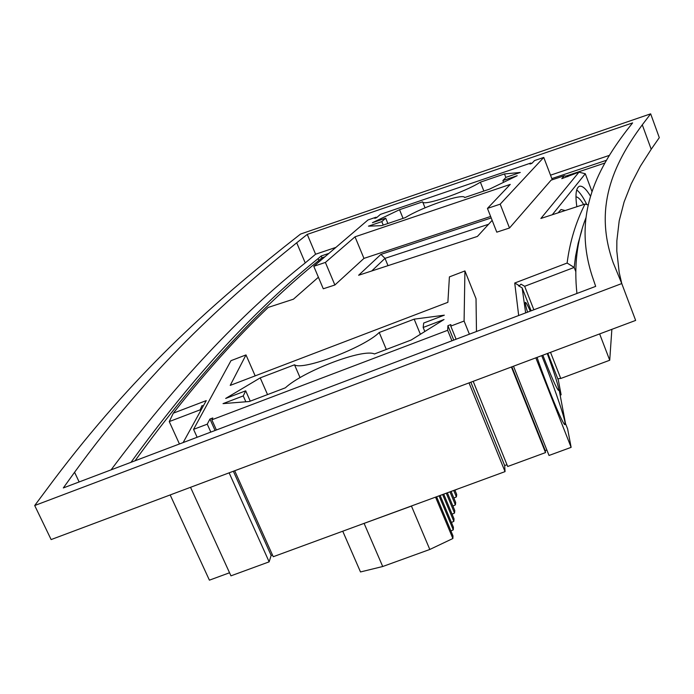 <?xml version="1.0" encoding="UTF-8"?>
<svg xmlns="http://www.w3.org/2000/svg" width="694" height="694" viewBox="0 0 694 694"><rect width="100%" height="100%" fill="white"/><g stroke="black" fill="none" stroke-linecap="round" stroke-linejoin="round"><path stroke-width="1.04" d="M552.268 179.763L543.749 157.425L500.183 204.166L487.457 208.408L510.264 184.404L355.016 236.819L325.391 262.436L313.783 266.305L367.993 219.955L376.061 217.205L374.769 218.324L376.564 217.708L380.416 214.385L530.919 163.012L531.153 163.628M454.934 490.207L457.233 489.175M454.856 490.042L456.713 494.51L456.392 496.887L453.841 498.049M451.091 491.421L455.68 502.465L455.394 504.885L452.887 506.039M447.37 492.792L454.778 510.567L454.535 513.039L452.08 514.176M443.718 494.128L454.023 518.843L453.833 521.359L451.421 522.487M440.126 495.447L453.425 527.275L453.277 529.852L450.918 530.962M436.595 496.748L452.982 535.889L452.878 538.509L429.812 549.466L382.715 566.512L360.498 571.951L342.741 531.205M170.169 494.943L209.406 580.167L229.549 572.767M190.529 487.309L230.955 575.846L269.142 561.845L271.146 555.452L272.456 554.966M234.685 470.749L273.245 556.727L505.05 471.616L504.668 465.553L506.976 464.711M611.865 329.329L609.722 360.238L599.642 333.918M473.178 381.336L507.696 466.498L545.527 452.592L545.258 450.64L546.863 450.042M513.491 366.215L549.023 455.464L571.127 447.352L567.614 428.901L565.489 423.496L559.13 389.75L561.125 394.817L558.34 380.182L547.818 353.35M560.153 395.181L561.125 394.817M557.794 378.794L560.735 378.412M550.524 352.335L560.761 378.482L609.722 360.238M530.919 163.012L529.938 164.044L531.882 163.376L534.545 160.566L543.749 157.425M502.872 180.553L506.039 177.308L520.266 172.468L504.477 173.942L480.378 182.158C463.974 192.559 422.681 206.552 422.637 201.841L399.536 209.709L372.435 222.705L385.699 218.202L381.804 221.629L368.462 226.157L381.518 225.663L405.27 217.63C422.681 206.777 463.297 192.949 464.676 197.538L489.496 189.15L517.195 175.695L502.872 180.553L503.558 182.322M453.72 490.458L456.392 496.887M449.964 491.838L455.394 504.885M446.268 493.2L454.535 513.039M442.633 494.527L453.833 521.359M439.059 495.846L453.277 529.852M435.546 497.13L452.878 538.509M429.812 549.466L411.447 506.073L412.375 505.64M411.447 506.073L364.098 523.389L382.715 566.512M216.398 429.985L211.835 419.809L447.656 330.301L451.924 340.806M469.014 382.888L505.05 471.616M211.835 419.809L212.798 417.953L209.935 419.037L215.071 430.488M233.366 471.243L271.146 555.452M210.82 432.093L207.254 424.173L209.935 419.037M269.142 561.845L229.124 472.831M197.139 437.272L193.565 429.36L207.254 424.173M203.463 405.695L201.98 405.678L200.158 409.824L200.627 410.839M318.407 277.236L293.423 299.192L268.188 307.425C236.177 338.047 204.548 373.294 173.318 413.164L169.249 421.588L200.158 409.824M169.249 421.588L179.442 443.978M376.061 217.205L376.295 217.795M575.656 271.285L574.181 267.433L575.526 256.494L578.18 243.221L581.832 230.356M533.86 309.784L524.655 286.292L574.181 267.433L567.119 263.043C569.8 242.006 575.76 222.349 585.016 204.071L588.286 204.982M524.655 286.292L520.986 284.15L519.468 285.763L518.479 285.772L522.148 287.88L531.136 310.808M571.127 447.352L535.837 357.835M522.148 287.88L525.636 312.89M537.061 357.384C547.453 387.703 563.754 426.767 564.985 424.572L564.951 422.143C563.476 413.667 551.669 379.974 541.719 355.632M542.838 355.215C551.643 377.631 556.926 389.377 558.661 390.453L558.635 388.484C557.343 382.429 553.552 370.787 547.271 353.55M530.311 311.12C527.614 305.213 525.991 302.289 525.419 302.358C524.942 302.627 525.644 305.898 527.544 312.17M511.86 366.831L545.258 450.64M511.409 366.996L545.527 452.592M456.105 339.219L450.779 326.093L464.086 321.044L469.387 334.196M450.779 326.093L450.857 324.575L447.916 325.694L453.763 340.103M470.844 382.203L504.668 465.553M447.656 330.301L447.916 325.694M552.268 214.758L585.294 173.752L592.043 191.709M576.853 206.734C575.126 194.702 575.985 187.874 579.429 186.261C582.44 185.558 586.161 188.907 590.585 196.315M558.141 212.841L560.995 209.51L565.22 210.534M313.783 266.305L323.283 288.782L334.881 285L325.391 262.436M355.016 236.819L363.96 258.394L334.881 285M490.623 216.467L363.96 258.394M487.457 208.408L496.783 232.16L509.5 228.005L500.183 204.166M567.839 176.64L564.265 175.747L551.097 180.162L509.5 228.005M480.378 182.158L483.865 191.05M422.637 201.85L425.049 207.827L422.637 201.841M504.477 173.942L505.857 177.49M399.536 209.709L403.058 218.384M385.699 218.202L387.877 223.52M381.804 221.629L383.218 225.09M193.565 429.36L230.981 360.672L245.988 354.92L255.175 375.862M464.086 321.044L464.928 270.938L449.408 276.889L447.882 302.315L230.217 385.396L245.988 354.92M414.171 319.153L379.228 332.478C364.22 347.521 302.584 370.96 294.516 364.792L260.215 377.874L225.68 398.443L245.693 390.826L243.247 395.927L223.026 403.622L249.328 401.505L285.381 387.807C303.365 371.064 363.162 348.267 374.448 353.975L411.204 340.008L444.03 319.526L423.167 327.464L423.687 323.04L444.325 315.18L414.171 319.153L420.382 334.282M173.318 413.164L206.265 400.603L183.138 442.572M567.119 263.043L514.731 283.013L519.468 285.763M514.731 283.013L518.678 315.527M464.928 270.938L476.023 298.698L476.474 331.506M564.265 175.747L561.784 178.67L578.978 172.147L585.294 173.752M585.016 204.071L540.869 218.471L578.978 172.147M576.723 189.904C579.967 192.507 583.324 197.391 586.803 204.565M491.196 217.942L380.937 254.386L358.625 275.258L477.429 236.42L492.15 220.371M243.247 395.927L245.841 401.783M423.167 327.464L424.823 331.515M245.693 390.826L250.248 401.158M260.215 377.874L267.537 394.591M294.516 364.792L300.06 377.623M379.228 332.478L386.306 349.472M575.959 196.818C578.163 197.07 580.722 199.638 583.645 204.522M380.937 254.386L385.005 258.359L388.007 265.646M488.576 224.275L385.005 258.359L371.715 270.972M328.869 253.405L321.201 255.982L318.104 258.602L318.876 260.432L321.964 257.804L324.861 256.832M565.81 176.129L604.769 163.081M318.876 260.432C256.546 310.903 195.266 377.692 135.035 460.79M650.66 113.833L642.288 124.825L651.206 149.271L659.3 137.655L650.66 113.833L300.554 234.06L283.924 247.159C208.625 307.234 132.944 374.942 53.533 480.257L34.7 505.527L51.13 539.576L635.643 320.42L621.763 283.56L34.7 505.527M651.206 149.271L640.371 166.23L631.262 183.763L624.106 201.945L619.195 220.892L616.862 240.714L616.801 251.002L619.187 272.43L621.781 283.612M642.288 124.825C612.516 165.042 593.708 208.347 613.21 262.774L621.763 283.56M321.201 255.982L321.964 257.804M318.104 258.602C254.698 309.602 192.333 377.501 131.001 462.317M585.996 217.656C576.974 240.514 573.947 265.785 576.931 293.475M606.322 160.323L551.825 178.601M296.711 242.787C223.164 302.142 149.661 368.974 74.57 472.276L63.319 487.943L595.678 286.37L592.095 275.856C573.313 217.526 594.732 172.112 626.977 130.047L632.616 122.899L307.251 234.399L296.711 242.787L305.239 262.913C240.41 314.477 175.695 383.461 111.083 469.855M305.239 262.913L315.605 254.221L335.896 247.394M550.524 175.174L609.211 155.43M307.251 234.399L315.605 254.221M74.57 472.276L79.151 481.948"/></g></svg>
